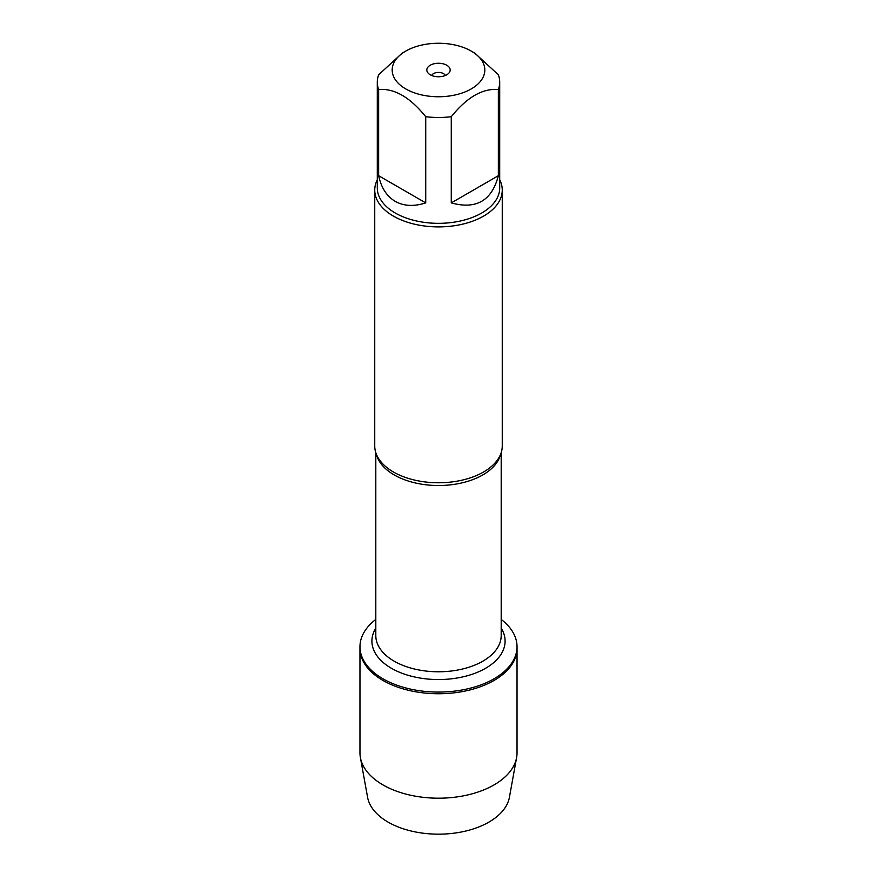 <?xml version="1.0" encoding="UTF-8"?>
<svg xmlns="http://www.w3.org/2000/svg" width="877" height="877" viewBox="0 0 877 877"><rect width="100%" height="100%" fill="white"/><g stroke="black" fill="none" stroke-linecap="round" stroke-linejoin="round"><path stroke-width="1.32" d="M501.195 619.425A78.535 45.341 180 0 1 517.035 646.733A78.535 45.341 180 0 1 438.5 692.074A78.535 45.341 180 0 1 359.965 646.733A78.535 45.341 180 0 1 375.805 619.425M517.035 646.733L517.035 752.861A78.535 45.341 180 0 1 516.608 757.575A78.535 45.341 180 0 1 464.733 795.592A78.535 45.341 180 0 1 382.975 784.915A78.535 45.341 180 0 1 360.392 757.575A78.535 45.341 180 0 1 359.965 752.861L359.965 648.399A78.535 45.341 0 0 0 438.5 693.74A78.535 45.341 0 0 0 517.035 648.399A78.535 45.341 180 0 1 468.548 690.287A78.535 45.341 180 0 1 382.975 680.464A78.535 45.341 180 0 1 359.965 648.399L359.965 646.733M374.742 190.079L374.742 445.965A63.758 36.812 0 0 0 379.829 460.359A63.758 36.812 0 0 0 393.422 471.99A63.758 36.812 0 0 0 497.171 460.359A63.758 36.812 0 0 0 502.258 445.965L502.258 190.079A63.758 36.812 180 0 1 438.5 226.891A63.758 36.812 180 0 1 374.742 190.079A63.758 36.812 180 0 1 377.296 179.774M499.704 179.774A63.758 36.812 180 0 1 502.258 190.079M445.352 75.477A7.082 4.089 0 0 0 443.51 73.624A7.082 4.089 0 0 0 436.658 72.572A7.082 4.089 0 0 0 431.648 75.477M446.766 65.238A11.686 6.753 180 0 1 449.167 72.758A11.686 6.753 180 0 1 438.5 76.759A11.686 6.753 180 0 1 427.833 72.758A11.686 6.753 180 0 1 431.868 64.449A11.686 6.753 180 0 1 446.766 65.238M405.744 88.917A46.328 26.748 0 0 0 471.256 88.917A46.328 26.748 0 0 0 471.256 51.096A46.328 26.748 0 0 0 448.169 43.85A46.328 26.748 0 0 0 405.744 51.096A46.328 26.748 0 0 0 405.744 88.917M451.271 202.894C476.178 209.778 491.865 200.712 498.355 175.707L451.271 202.894L451.271 116.707C466.959 97.237 482.657 88.171 498.355 89.531A61.204 35.332 0 0 0 499.704 82.153A61.204 35.332 0 0 0 498.355 74.775L474.819 53.146L471.256 51.096M498.355 175.707L498.355 89.531M405.744 51.096L402.181 53.146L378.645 74.775A61.204 35.332 0 0 0 377.296 82.153A61.204 35.332 0 0 0 378.645 89.531C394.332 88.16 410.019 97.226 425.729 116.707A61.204 35.332 0 0 0 451.271 116.707M378.645 175.707C381.243 187.788 386.768 196.338 395.22 201.359C403.804 206.172 413.966 206.687 425.729 202.894L378.645 175.707L378.645 89.531M425.729 202.894L425.729 116.707M499.704 82.153L499.704 187.996A61.204 35.332 180 0 1 461.927 220.642A61.204 35.332 180 0 1 395.22 212.99A61.204 35.332 180 0 1 377.296 187.996L377.296 82.153M516.608 757.575L509.416 797.281A71.3 41.164 180 0 1 462.322 831.802A71.3 41.164 180 0 1 388.083 822.111A71.3 41.164 180 0 1 367.584 797.281L360.392 757.575M500.592 454.308A62.695 36.198 180 0 1 438.5 485.518A62.695 36.198 180 0 1 376.408 454.308M375.805 452.653L375.805 635.595A62.695 36.198 0 0 0 438.5 671.782A62.695 36.198 0 0 0 501.195 635.595L501.195 452.653M501.195 628.14A66.586 38.445 180 0 1 438.5 679.543A66.586 38.445 180 0 1 375.805 628.14"/></g></svg>
